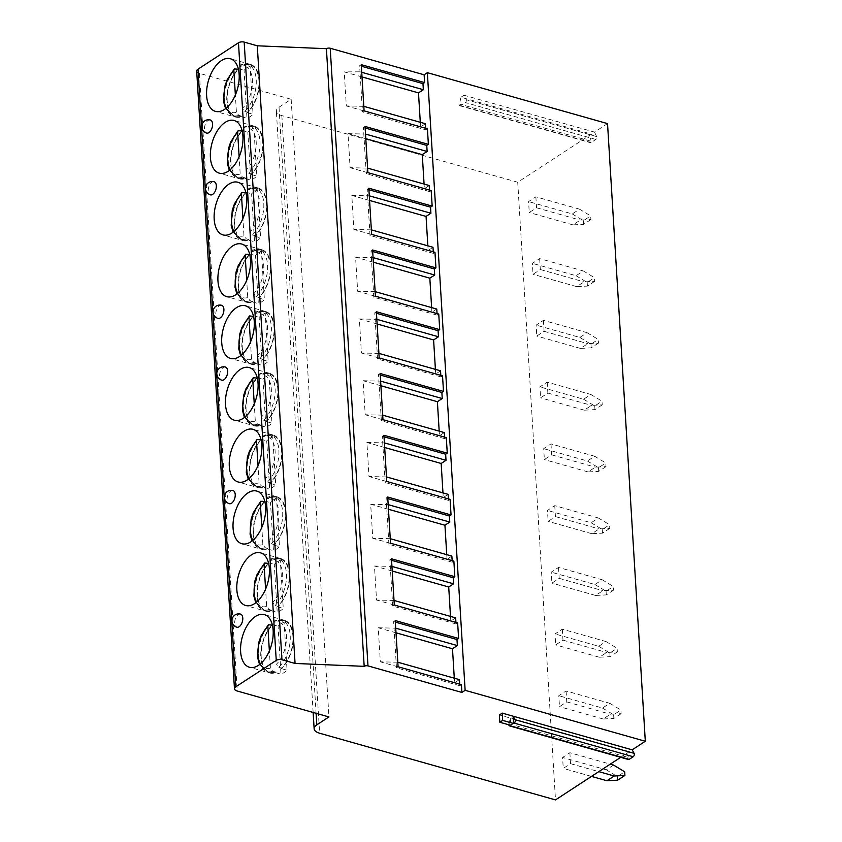 <?xml version="1.0" encoding="UTF-8"?>
<svg xmlns="http://www.w3.org/2000/svg" width="842" height="842" viewBox="0 0 842 842"><rect width="100%" height="100%" fill="white"/><g stroke="black" fill="none" stroke-linecap="round" stroke-linejoin="round"><path stroke-width="0.63" stroke-dasharray="4.21 3.16" d="M460.942 97.24L464.016 95.23L466.163 99.693A1.768 0.979 105.8 0 1 465.352 102.577L460.574 105.692A1.768 0.979 105.8 0 1 459.995 105.818A1.768 0.979 105.8 0 1 459.49 104.05L460.942 97.24L591.431 134.12L517.725 182.251L281.849 115.586A13.609 6.073 -3.5 0 1 276.355 111.133A13.609 6.073 -3.5 0 1 279.028 107.208L291.164 99.282L199.438 73.359A6.81 3.042 -3.5 0 1 196.691 71.138M607.535 123.606L594.515 132.11L464.016 95.23M594.515 132.11L596.652 136.583A1.768 0.979 105.8 0 1 595.841 139.467L591.073 142.582A1.768 0.979 105.8 0 1 590.495 142.698A1.768 0.979 105.8 0 1 589.979 140.93L591.431 134.12M517.725 182.251L555.499 799.9M628.511 759.526A2.042 1.126 105.8 0 1 627.943 757.379L629.332 751.696L620.712 757.316M569.866 752.716L570.539 763.662L563.256 768.409L562.582 757.474L569.866 752.716L610.271 764.136M566.087 690.956L566.761 701.891L559.477 706.649L558.804 695.702L566.087 690.956L609.766 703.302L602.483 708.048L558.804 695.702M562.309 629.184L562.982 640.131L555.699 644.888L555.025 633.942L562.309 629.184L605.987 641.53L598.704 646.288L555.025 633.942M558.53 567.424L559.204 578.359L551.92 583.117L551.247 572.171L558.53 567.424L602.209 579.77L594.926 584.527L551.247 572.171M554.752 505.653L555.425 516.599L548.142 521.356L547.468 510.41L554.752 505.653L598.43 517.998L591.147 522.756L547.468 510.41M550.973 443.892L551.647 454.838L544.364 459.585L543.69 448.649L550.973 443.892L594.652 456.238L587.379 460.995L543.69 448.649M547.195 382.131L547.868 393.067L540.585 397.824L539.911 386.878L547.195 382.131L590.873 394.477L583.601 399.224L539.911 386.878M543.416 320.36L544.09 331.306L536.807 336.063L536.144 325.117L543.416 320.36L587.106 332.706L579.822 337.463L536.144 325.117M539.648 258.599L540.311 269.535L533.028 274.292L532.365 263.346L539.648 258.599L583.327 270.945L576.044 275.702L532.365 263.346M535.87 196.828L536.533 207.774L529.25 212.531L528.587 201.585L535.87 196.828L579.549 209.174L572.265 213.931L528.587 201.585M291.164 99.282L328.938 716.931M240.58 614.123A6.81 3.757 -74.2 0 0 236.455 616.618A6.81 3.757 -74.2 0 0 234.686 623.312A6.81 3.757 -74.2 0 0 236.886 627.227M233.034 490.591A6.81 3.757 -74.2 0 0 228.898 493.096A6.81 3.757 -74.2 0 0 227.13 499.79A6.81 3.757 -74.2 0 0 229.329 503.695M225.477 367.07A6.81 3.757 -74.2 0 0 221.351 369.564A6.81 3.757 -74.2 0 0 219.573 376.258A6.81 3.757 -74.2 0 0 221.772 380.163M221.699 305.299A6.81 3.757 -74.2 0 0 217.573 307.793A6.81 3.757 -74.2 0 0 215.805 314.487A6.81 3.757 -74.2 0 0 217.994 318.402M214.142 181.767A6.81 3.757 -74.2 0 0 210.016 184.272A6.81 3.757 -74.2 0 0 208.248 190.966A6.81 3.757 -74.2 0 0 210.437 194.87M210.363 120.006A6.81 3.757 -74.2 0 0 206.237 122.5A6.81 3.757 -74.2 0 0 204.469 129.194A6.81 3.757 -74.2 0 0 206.658 133.099M427.42 128.773L425.799 129.836L362.47 111.933L364.091 110.87M461.427 684.662L459.806 685.714L459.711 684.178M459.427 679.641L454.575 682.809L454.291 678.189M457.648 622.901L456.027 623.954L455.932 622.417M455.659 617.87L450.796 621.038L450.512 616.418M453.87 561.13L452.249 562.193L452.154 560.646M451.88 556.109L447.018 559.277L446.744 554.657M450.091 499.369L448.47 500.422L448.376 498.885M448.102 494.349L443.239 497.517L442.966 492.896M446.313 437.598L444.692 438.661L444.597 437.114M444.323 432.577L439.471 435.746L439.187 431.125M442.534 375.837L440.913 376.89L440.819 375.353M440.545 370.817L435.693 373.985L435.409 369.364M438.756 314.077L437.135 315.129L437.04 313.592M436.766 309.046L431.914 312.214L431.63 307.593M434.977 252.305L433.356 253.358L433.262 251.821M432.988 247.285L428.136 250.453L427.852 245.832M431.199 190.545L429.578 191.597L429.483 190.06M429.209 185.514L424.357 188.692L424.073 184.072M425.799 129.836L425.715 128.289M425.431 123.753L420.579 126.921L420.295 122.3M361.723 72.296L360.018 71.812L359.639 65.729L361.26 64.676M362.007 76.917L344.241 71.896L360.018 71.812L362.47 111.933M363.807 106.334L346.325 105.934L344.241 71.896M361.355 66.213L359.639 65.729M420.579 126.921L346.325 105.934M629.332 751.696L499.39 714.963M508.831 724.804A2.042 1.126 105.8 0 1 508.915 723.741L510.305 718.047L510.757 725.341M459.806 685.714L396.466 667.811L398.087 666.759M396.466 667.811L393.646 621.617L395.256 620.554M395.351 622.101L393.646 621.617M397.813 662.222L380.321 661.823L378.237 627.774L395.729 628.174M454.575 682.809L380.321 661.823M396.014 632.795L378.237 627.774M456.027 623.954L392.688 606.051L394.309 604.998M392.688 606.051L389.867 559.846L391.477 558.793M391.572 560.33L389.867 559.846M394.035 600.451L376.542 600.051L374.458 566.013L391.951 566.413M450.796 621.038L376.542 600.051M392.235 571.034L374.458 566.013M452.249 562.193L388.909 544.29L390.53 543.227M388.909 544.29L386.089 498.085L387.709 497.022M387.804 498.569L386.089 498.085M390.256 538.691L372.764 538.291L370.68 504.242L388.173 504.642M447.018 559.277L372.764 538.291M388.457 509.273L370.68 504.242M448.47 500.422L385.131 482.519L386.752 481.466M385.131 482.519L382.31 436.314L383.931 435.261M384.026 436.798L382.31 436.314M386.478 476.93L368.985 476.53L366.901 442.482L384.394 442.881M443.239 497.517L368.985 476.53M384.678 447.502L366.901 442.482M444.692 438.661L381.352 420.758L382.973 419.695M381.352 420.758L378.532 374.553L380.152 373.501M380.247 375.037L378.532 374.553M382.7 415.159L365.207 414.759L363.134 380.721L380.616 381.121M439.471 435.746L365.207 414.759M380.9 385.741L363.134 380.721M440.913 376.89L377.584 358.987L379.195 357.934M377.584 358.987L374.753 312.792L376.374 311.729M376.469 313.277L374.753 312.792M378.921 353.398L361.428 352.998L359.355 318.95L376.837 319.35M435.693 373.985L361.428 352.998M377.121 323.97L359.355 318.95M437.135 315.129L373.806 297.226L375.416 296.173M373.806 297.226L370.975 251.021L372.596 249.969M372.69 251.505L370.975 251.021M375.143 291.627L357.65 291.227L355.577 257.189L373.059 257.589M431.914 312.214L357.65 291.227M373.343 262.209L355.577 257.189M433.356 253.358L370.027 235.465L371.638 234.402M370.027 235.465L367.196 189.261L368.817 188.198M368.912 189.745L367.196 189.261M371.364 229.866L353.882 229.466L351.798 195.418L369.28 195.818M428.136 250.453L353.882 229.466M369.564 200.449L351.798 195.418M429.578 191.597L366.249 173.694L367.859 172.642M366.249 173.694L363.418 127.489L365.039 126.437M365.133 127.973L363.418 127.489M367.586 168.105L350.104 167.705L348.02 133.657L365.502 134.057M424.357 188.692L350.104 167.705M365.786 138.677L348.02 133.657M278.628 620.649L278.66 621.27A26.681 14.735 105.8 0 1 284.312 620.964A26.681 14.735 105.8 0 1 292.911 640.878A26.681 14.735 105.8 0 1 281.523 668.053L281.565 668.664A27.354 15.103 105.8 0 0 293.321 636.026A27.354 15.103 -74.2 0 0 284.501 620.312A27.354 15.103 -74.2 0 0 278.628 620.649L284.112 622.196A27.354 15.103 -74.2 0 0 278.049 626.164L280.986 674.179A27.354 15.103 -74.2 0 0 287.048 670.221L284.112 622.196M272.334 624.827A27.354 15.103 -74.2 0 1 272.555 624.606L278.049 626.164M272.071 625.08A27.354 15.103 -74.2 0 0 260.799 657.255A27.354 15.103 105.8 0 0 269.619 672.968L249.442 667.264M272.555 624.606L272.419 625.185M269.619 672.968A27.354 15.103 105.8 0 0 275.492 672.632L275.46 672.011A26.681 14.735 105.8 0 1 269.808 672.316A26.681 14.735 105.8 0 1 261.209 652.403A26.681 14.735 105.8 0 1 272.598 625.227M281.565 668.664L287.048 670.221M278.66 621.27L274.934 620.512L281.617 620.207A26.681 14.735 105.8 0 1 290.216 640.109A26.681 14.735 105.8 0 1 278.828 667.285L276.492 664.18A23.955 13.23 -74.2 0 0 286.417 635.963A23.955 13.23 -74.2 0 0 273.934 622.375L276.492 664.18M284.312 620.964L281.617 620.207A26.681 14.735 105.8 0 0 275.965 620.501L273.934 622.375M281.523 668.053L278.828 667.285M275.492 672.632L280.986 674.179M275.46 672.011L272.755 671.242L270.419 668.148L269.366 650.898M274.85 558.888L274.881 559.498A26.681 14.735 105.8 0 1 280.533 559.204A26.681 14.735 105.8 0 1 289.132 579.107A26.681 14.735 105.8 0 1 277.744 606.282L277.786 606.903A27.354 15.103 105.8 0 0 289.543 574.255A27.354 15.103 -74.2 0 0 280.723 558.551A27.354 15.103 -74.2 0 0 274.85 558.888L280.333 560.435A27.354 15.103 -74.2 0 0 274.271 564.393L277.207 612.418A27.354 15.103 -74.2 0 0 283.27 608.45L280.333 560.435M268.556 563.066A27.354 15.103 -74.2 0 1 268.777 562.845L274.271 564.393M268.293 563.319A27.354 15.103 -74.2 0 0 257.02 595.494A27.354 15.103 105.8 0 0 265.84 611.197L245.664 605.503M268.777 562.845L268.64 563.414M265.84 611.197A27.354 15.103 105.8 0 0 271.713 610.86L271.682 610.25A26.681 14.735 105.8 0 1 266.03 610.545A26.681 14.735 105.8 0 1 257.431 590.642A26.681 14.735 105.8 0 1 268.819 563.466M277.786 606.903L283.27 608.45M274.881 559.498L271.156 558.751L277.839 558.435A26.681 14.735 105.8 0 1 286.438 578.349A26.681 14.735 105.8 0 1 275.05 605.524L272.713 602.419A23.955 13.23 -74.2 0 0 282.638 574.191A23.955 13.23 -74.2 0 0 270.156 560.604L272.713 602.419M280.533 559.204L277.839 558.435A26.681 14.735 105.8 0 0 272.187 558.741L270.156 560.604M277.744 606.282L275.05 605.524M271.713 610.86L277.207 612.418M271.682 610.25L268.977 609.482L266.64 606.387L265.588 589.137M271.071 497.117L271.103 497.738A26.681 14.735 105.8 0 1 276.765 497.433A26.681 14.735 105.8 0 1 285.354 517.346A26.681 14.735 105.8 0 1 273.966 544.521L274.008 545.142A27.354 15.103 105.8 0 0 285.764 512.494A27.354 15.103 -74.2 0 0 276.944 496.78A27.354 15.103 -74.2 0 0 271.071 497.117L276.555 498.675A27.354 15.103 -74.2 0 0 270.493 502.632L273.429 550.647A27.354 15.103 -74.2 0 0 279.491 546.69L276.555 498.675M264.777 501.295A27.354 15.103 -74.2 0 1 264.998 501.085L270.493 502.632M264.525 501.558A27.354 15.103 -74.2 0 0 253.242 533.733A27.354 15.103 105.8 0 0 262.062 549.437L241.886 543.732M264.998 501.085L264.862 501.653M262.062 549.437A27.354 15.103 105.8 0 0 267.935 549.1L267.903 548.479A26.681 14.735 105.8 0 1 262.251 548.784A26.681 14.735 105.8 0 1 253.653 528.881A26.681 14.735 105.8 0 1 265.041 501.706M274.008 545.142L279.491 546.69M271.103 497.738L267.377 496.98L274.06 496.675A26.681 14.735 105.8 0 1 282.659 516.578A26.681 14.735 105.8 0 1 271.271 543.753L268.935 540.659A23.955 13.23 -74.2 0 0 278.86 512.431A23.955 13.23 -74.2 0 0 266.377 498.843L268.935 540.659M276.765 497.433L274.06 496.675A26.681 14.735 105.8 0 0 268.409 496.969L266.377 498.843M273.966 544.521L271.271 543.753M267.935 549.1L273.429 550.647M267.903 548.479L265.198 547.721L262.862 544.616L261.809 527.366M267.293 435.356L267.335 435.977A26.681 14.735 105.8 0 1 272.987 435.672A26.681 14.735 105.8 0 1 281.586 455.575A26.681 14.735 105.8 0 1 270.187 482.75L270.229 483.371A27.354 15.103 105.8 0 0 281.986 450.723A27.354 15.103 -74.2 0 0 273.166 435.019A27.354 15.103 -74.2 0 0 267.293 435.356L272.776 436.903A27.354 15.103 -74.2 0 0 266.714 440.871L269.65 488.886A27.354 15.103 -74.2 0 0 275.713 484.929L272.776 436.903M260.999 439.535A27.354 15.103 -74.2 0 1 261.22 439.313L266.714 440.871M260.746 439.787A27.354 15.103 -74.2 0 0 249.464 471.962A27.354 15.103 105.8 0 0 258.284 487.676L238.107 481.971M261.22 439.313L261.083 439.882M258.284 487.676A27.354 15.103 105.8 0 0 264.156 487.339L264.125 486.718A26.681 14.735 105.8 0 1 258.473 487.013A26.681 14.735 105.8 0 1 249.874 467.11A26.681 14.735 105.8 0 1 261.262 439.934M270.229 483.371L275.713 484.929M267.335 435.977L263.599 435.219L270.282 434.914A26.681 14.735 105.8 0 1 278.881 454.817A26.681 14.735 105.8 0 1 267.493 481.992L265.156 478.887A23.955 13.23 -74.2 0 0 275.081 450.67A23.955 13.23 -74.2 0 0 262.599 437.072L265.156 478.887M272.987 435.672L270.282 434.914A26.681 14.735 105.8 0 0 264.63 435.209L262.599 437.072M270.187 482.75L267.493 481.992M264.156 487.339L269.65 488.886M264.125 486.718L261.42 485.95L259.083 482.855L258.031 465.605M263.514 373.585L263.557 374.206A26.681 14.735 105.8 0 1 269.208 373.911A26.681 14.735 105.8 0 1 277.807 393.814A26.681 14.735 105.8 0 1 266.409 420.989L266.451 421.61A27.354 15.103 105.8 0 0 278.207 388.962A27.354 15.103 -74.2 0 0 269.387 373.248A27.354 15.103 -74.2 0 0 263.514 373.585L268.998 375.143A27.354 15.103 -74.2 0 0 262.936 379.1L265.872 427.126A27.354 15.103 -74.2 0 0 271.945 423.158L268.998 375.143M257.22 377.774A27.354 15.103 -74.2 0 1 257.442 377.553L262.936 379.1M256.968 378.026A27.354 15.103 -74.2 0 0 245.685 410.201A27.354 15.103 105.8 0 0 254.505 425.905L234.339 420.2M257.442 377.553L257.305 378.121M254.505 425.905A27.354 15.103 105.8 0 0 260.378 425.568L260.346 424.947A26.681 14.735 105.8 0 1 254.694 425.252A26.681 14.735 105.8 0 1 246.096 405.349A26.681 14.735 105.8 0 1 257.484 378.174M266.451 421.61L271.945 423.158M263.557 374.206L259.82 373.448L266.504 373.143A26.681 14.735 105.8 0 1 275.102 393.046A26.681 14.735 105.8 0 1 263.714 420.221L261.378 417.127A23.955 13.23 -74.2 0 0 271.303 388.899A23.955 13.23 -74.2 0 0 258.82 375.311L261.378 417.127M269.208 373.911L266.504 373.143A26.681 14.735 105.8 0 0 260.852 373.448L258.82 375.311M266.409 420.989L263.714 420.221M260.378 425.568L265.872 427.126M260.346 424.947L257.641 424.189L255.305 421.084L254.252 403.834M259.736 311.824L259.778 312.445A26.681 14.735 105.8 0 1 265.43 312.14A26.681 14.735 105.8 0 1 274.029 332.053A26.681 14.735 105.8 0 1 262.641 359.229L262.672 359.839A27.354 15.103 105.8 0 0 274.439 327.191A27.354 15.103 -74.2 0 0 265.609 311.487A27.354 15.103 -74.2 0 0 259.736 311.824L265.23 313.371A27.354 15.103 -74.2 0 0 259.157 317.339L262.094 365.354A27.354 15.103 -74.2 0 0 268.166 361.397L265.23 313.371M253.442 316.003A27.354 15.103 -74.2 0 1 253.674 315.782L259.157 317.339M253.189 316.255A27.354 15.103 -74.2 0 0 241.907 348.43A27.354 15.103 105.8 0 0 250.727 364.144L230.561 358.439M253.674 315.782L253.526 316.36M250.727 364.144A27.354 15.103 105.8 0 0 256.61 363.807L256.568 363.186A26.681 14.735 105.8 0 1 250.916 363.491A26.681 14.735 105.8 0 1 242.317 343.578A26.681 14.735 105.8 0 1 253.705 316.403M262.672 359.839L268.166 361.397M259.778 312.445L256.042 311.687L262.725 311.382A26.681 14.735 105.8 0 1 271.324 331.285A26.681 14.735 105.8 0 1 259.936 358.46L257.599 355.356A23.955 13.23 -74.2 0 0 267.524 327.138A23.955 13.23 -74.2 0 0 255.042 313.55L257.599 355.356M265.43 312.14L262.725 311.382A26.681 14.735 105.8 0 0 257.073 311.677L255.042 313.55M262.641 359.229L259.936 358.46M256.61 363.807L262.094 365.354M256.568 363.186L253.863 362.418L251.526 359.323L250.474 342.073M255.957 250.063L256 250.674A26.681 14.735 105.8 0 1 261.651 250.379A26.681 14.735 105.8 0 1 270.25 270.282A26.681 14.735 105.8 0 1 258.862 297.458L258.894 298.079A27.354 15.103 105.8 0 0 270.661 265.43A27.354 15.103 -74.2 0 0 261.83 249.727A27.354 15.103 -74.2 0 0 255.957 250.063L261.452 251.611A27.354 15.103 -74.2 0 0 255.379 255.568L258.315 303.594A27.354 15.103 -74.2 0 0 264.388 299.626L261.452 251.611M249.664 254.242A27.354 15.103 -74.2 0 1 249.895 254.021L255.379 255.568M249.411 254.495A27.354 15.103 -74.2 0 0 238.128 286.669A27.354 15.103 105.8 0 0 246.948 302.373L226.782 296.679M249.895 254.021L249.748 254.589M246.948 302.373A27.354 15.103 105.8 0 0 252.832 302.036L252.789 301.425A26.681 14.735 105.8 0 1 247.138 301.72A26.681 14.735 105.8 0 1 238.539 281.817A26.681 14.735 105.8 0 1 249.927 254.642M258.894 298.079L264.388 299.626M256 250.674L252.274 249.927L258.947 249.611A26.681 14.735 105.8 0 1 267.546 269.524A26.681 14.735 105.8 0 1 256.157 296.7L253.821 293.595A23.955 13.23 -74.2 0 0 263.746 265.367A23.955 13.23 -74.2 0 0 251.263 251.779L253.821 293.595M261.651 250.379L258.947 249.611A26.681 14.735 105.8 0 0 253.295 249.916L251.263 251.779M258.862 297.458L256.157 296.7M252.832 302.036L258.315 303.594M252.789 301.425L250.085 300.657L247.748 297.563L246.695 280.302M252.179 188.292L252.221 188.913A26.681 14.735 105.8 0 1 257.873 188.608A26.681 14.735 105.8 0 1 266.472 208.521A26.681 14.735 105.8 0 1 255.084 235.697L255.115 236.318A27.354 15.103 105.8 0 0 266.882 203.669A27.354 15.103 -74.2 0 0 258.052 187.955A27.354 15.103 -74.2 0 0 252.179 188.292L257.673 189.85A27.354 15.103 -74.2 0 0 251.6 193.807L254.537 241.822A27.354 15.103 -74.2 0 0 260.61 237.865L257.673 189.85M245.885 192.471A27.354 15.103 -74.2 0 1 246.117 192.26L251.6 193.807M245.632 192.734A27.354 15.103 -74.2 0 0 234.35 224.909A27.354 15.103 105.8 0 0 243.17 240.612L223.004 234.907M246.117 192.26L245.969 192.829M243.17 240.612A27.354 15.103 105.8 0 0 249.053 240.275L249.011 239.654A26.681 14.735 105.8 0 1 243.359 239.959A26.681 14.735 105.8 0 1 234.76 220.046A26.681 14.735 105.8 0 1 246.148 192.871M255.115 236.318L260.61 237.865M252.221 188.913L248.495 188.155L255.168 187.85A26.681 14.735 105.8 0 1 263.767 207.753A26.681 14.735 105.8 0 1 252.379 234.929L250.042 231.834A23.955 13.23 -74.2 0 0 259.967 203.606A23.955 13.23 -74.2 0 0 247.485 190.018L250.042 231.834M257.873 188.608L255.168 187.85A26.681 14.735 105.8 0 0 249.516 188.145L247.485 190.018M255.084 235.697L252.379 234.929M249.053 240.275L254.537 241.822M249.011 239.654L246.306 238.896L243.98 235.792L242.917 218.541M248.401 126.532L248.443 127.153A26.681 14.735 105.8 0 1 254.095 126.847A26.681 14.735 105.8 0 1 262.693 146.75A26.681 14.735 105.8 0 1 251.305 173.926L251.337 174.547A27.354 15.103 105.8 0 0 263.104 141.898A27.354 15.103 -74.2 0 0 254.284 126.195A27.354 15.103 -74.2 0 0 248.401 126.532L253.895 128.079A27.354 15.103 -74.2 0 0 247.822 132.047L250.758 180.062A27.354 15.103 -74.2 0 0 256.831 176.104L253.895 128.079M242.107 130.71A27.354 15.103 -74.2 0 1 242.338 130.489L247.822 132.047M241.854 130.963A27.354 15.103 -74.2 0 0 230.571 163.137A27.354 15.103 105.8 0 0 239.402 178.851L219.225 173.147M242.338 130.489L242.191 131.057M239.402 178.851A27.354 15.103 105.8 0 0 245.275 178.515L245.232 177.894A26.681 14.735 105.8 0 1 239.581 178.188A26.681 14.735 105.8 0 1 230.982 158.285A26.681 14.735 105.8 0 1 242.37 131.11M251.337 174.547L256.831 176.104M248.443 127.153L244.717 126.395L251.39 126.079A26.681 14.735 105.8 0 1 259.989 145.992A26.681 14.735 105.8 0 1 248.6 173.168L246.264 170.063A23.955 13.23 -74.2 0 0 256.189 141.845A23.955 13.23 -74.2 0 0 243.706 128.247L246.264 170.063M254.095 126.847L251.39 126.079A26.681 14.735 105.8 0 0 245.738 126.384L243.706 128.247M251.305 173.926L248.6 173.168M245.275 178.515L250.758 180.062M245.232 177.894L242.538 177.125L240.202 174.031L239.139 156.78M244.622 64.76L244.664 65.381A26.681 14.735 105.8 0 1 250.316 65.087A26.681 14.735 105.8 0 1 258.915 84.989A26.681 14.735 105.8 0 1 247.527 112.165L247.559 112.786A27.354 15.103 105.8 0 0 259.325 80.137A27.354 15.103 -74.2 0 0 250.506 64.424A27.354 15.103 -74.2 0 0 244.622 64.76L250.116 66.318A27.354 15.103 -74.2 0 0 244.043 70.275L246.98 118.301A27.354 15.103 -74.2 0 0 253.053 114.333L250.116 66.318M238.328 68.949A27.354 15.103 -74.2 0 1 238.56 68.728L244.043 70.275M238.075 69.202A27.354 15.103 -74.2 0 0 226.793 101.377A27.354 15.103 105.8 0 0 235.623 117.08L215.447 111.376M238.56 68.728L238.423 69.297M235.623 117.08A27.354 15.103 105.8 0 0 241.496 116.743L241.454 116.122A26.681 14.735 105.8 0 1 235.802 116.428A26.681 14.735 105.8 0 1 227.203 96.525A26.681 14.735 105.8 0 1 238.591 69.349M247.559 112.786L253.053 114.333M244.664 65.381L240.938 64.623L247.611 64.318A26.681 14.735 105.8 0 1 256.21 84.221A26.681 14.735 105.8 0 1 244.822 111.397L242.485 108.302A23.955 13.23 -74.2 0 0 252.411 80.074A23.955 13.23 -74.2 0 0 239.928 66.486L242.485 108.302M250.316 65.087L247.611 64.318A26.681 14.735 105.8 0 0 241.959 64.623L239.928 66.486M247.527 112.165L244.822 111.397M241.496 116.743L246.98 118.301M241.454 116.122L238.76 115.365L236.423 112.26L235.36 95.009M591.494 776.398L563.256 768.409M570.539 763.662L598.778 771.64M613.544 765.062L606.261 769.82L562.582 757.474M606.261 769.82L617.407 776.556L624.69 771.798M617.628 780.197L617.407 776.556M621.133 713.679L613.85 718.437L603.156 718.994L610.439 714.237L621.133 713.679L620.912 710.027L609.766 703.302M603.156 718.994L559.477 706.649M566.761 701.891L610.439 714.237M602.483 708.048L613.629 714.784L620.912 710.027M613.85 718.437L613.629 714.784M617.354 651.918L610.071 656.665L599.378 657.234L606.661 652.476L617.354 651.918L617.133 648.266L605.987 641.53M599.378 657.234L555.699 644.888M562.982 640.131L606.661 652.476M598.704 646.288L609.85 653.024L617.133 648.266M610.071 656.665L609.85 653.024M613.576 590.147L606.293 594.905L595.599 595.462L602.883 590.705L613.576 590.147L613.355 586.506L602.209 579.77M595.599 595.462L551.92 583.117M559.204 578.359L602.883 590.705M594.926 584.527L606.072 591.252L613.355 586.506M606.293 594.905L606.072 591.252M609.797 528.387L602.514 533.144L591.821 533.702L599.104 528.944L609.797 528.387L609.576 524.734L598.43 517.998M591.821 533.702L548.142 521.356M555.425 516.599L599.104 528.944M591.147 522.756L602.293 529.492L609.576 524.734M602.514 533.144L602.293 529.492M606.019 466.615L598.736 471.373L588.042 471.93L595.326 467.184L606.019 466.615L605.798 462.974L594.652 456.238M588.042 471.93L544.364 459.585M551.647 454.838L595.326 467.184M587.379 460.995L598.515 467.731L605.798 462.974M598.736 471.373L598.515 467.731M602.24 404.855L594.968 409.612L584.264 410.17L591.547 405.412L602.24 404.855L602.019 401.202L590.873 394.477M584.264 410.17L540.585 397.824M547.868 393.067L591.547 405.412M583.601 399.224L594.736 405.96L602.019 401.202M594.968 409.612L594.736 405.96M598.462 343.094L591.189 347.841L580.485 348.409L587.769 343.652L598.462 343.094L598.241 339.442L587.106 332.706M580.485 348.409L536.807 336.063M544.09 331.306L587.769 343.652M579.822 337.463L590.958 344.199L598.241 339.442M591.189 347.841L590.958 344.199M594.694 281.323L587.411 286.08L576.707 286.638L583.99 281.881L594.694 281.323L594.463 277.681L583.327 270.945M576.707 286.638L533.028 274.292M540.311 269.535L583.99 281.881M576.044 275.702L587.179 282.428L594.463 277.681M587.411 286.08L587.179 282.428M590.916 219.562L583.632 224.309L572.928 224.877L580.212 220.12L590.916 219.562L590.684 215.91L579.549 209.174M572.928 224.877L529.25 212.531M536.533 207.774L580.212 220.12M572.265 213.931L583.411 220.667L590.684 215.91M583.632 224.309L583.411 220.667M589.979 140.93L459.49 104.05M281.849 115.586L319.634 733.235M279.028 107.208L316.097 713.311M199.438 73.359L237.212 691.008M508.915 723.741L627.943 757.379M272.755 671.242A26.681 14.735 105.8 0 1 267.103 671.548A26.681 14.735 105.8 0 1 258.505 651.645A26.681 14.735 105.8 0 1 269.893 624.469M260.41 663.854A23.955 13.23 -74.2 0 0 270.419 668.148M268.977 609.482A26.681 14.735 105.8 0 1 263.325 609.787A26.681 14.735 105.8 0 1 254.726 589.874A26.681 14.735 105.8 0 1 266.114 562.698M256.631 602.093A23.955 13.23 -74.2 0 0 266.64 606.387M265.198 547.721A26.681 14.735 105.8 0 1 259.546 548.016A26.681 14.735 105.8 0 1 250.948 528.113A26.681 14.735 105.8 0 1 262.336 500.937M252.853 540.322A23.955 13.23 -74.2 0 0 262.862 544.616M261.42 485.95A26.681 14.735 105.8 0 1 255.768 486.255A26.681 14.735 105.8 0 1 247.169 466.352A26.681 14.735 105.8 0 1 258.557 439.177M249.074 478.561A23.955 13.23 -74.2 0 0 259.083 482.855M257.641 424.189A26.681 14.735 105.8 0 1 251.99 424.484A26.681 14.735 105.8 0 1 243.391 404.581A26.681 14.735 105.8 0 1 254.779 377.405M245.296 416.79A23.955 13.23 -74.2 0 0 255.305 421.084M253.863 362.418A26.681 14.735 105.8 0 1 248.211 362.723A26.681 14.735 105.8 0 1 239.612 342.82A26.681 14.735 105.8 0 1 251 315.645M241.517 355.029A23.955 13.23 -74.2 0 0 251.526 359.323M250.085 300.657A26.681 14.735 105.8 0 1 244.433 300.962A26.681 14.735 105.8 0 1 235.834 281.049A26.681 14.735 105.8 0 1 247.232 253.874M237.739 293.269A23.955 13.23 -74.2 0 0 247.748 297.563M246.306 238.896A26.681 14.735 105.8 0 1 240.654 239.191A26.681 14.735 105.8 0 1 232.055 219.288A26.681 14.735 105.8 0 1 243.454 192.113M233.96 231.497A23.955 13.23 -74.2 0 0 243.98 235.792M242.538 177.125A26.681 14.735 105.8 0 1 236.876 177.43A26.681 14.735 105.8 0 1 228.287 157.528A26.681 14.735 105.8 0 1 239.675 130.352M230.182 169.737A23.955 13.23 -74.2 0 0 240.202 174.031M238.76 115.365A26.681 14.735 105.8 0 1 233.108 115.659A26.681 14.735 105.8 0 1 224.509 95.756A26.681 14.735 105.8 0 1 235.897 68.581M226.403 107.965A23.955 13.23 -74.2 0 0 236.423 112.26M596.652 136.583L466.163 99.693M595.841 139.467L465.352 102.577M591.073 142.582L460.574 105.692M313.14 712.469L276.355 111.133M284.501 620.312L264.325 614.607M269.808 672.316L267.103 671.548L259.557 664.538M280.723 558.551L260.546 552.847M266.03 610.545L263.325 609.787L255.779 602.777M276.944 496.78L256.768 491.075M262.251 548.784L259.546 548.016L252 541.006M273.166 435.019L252.989 429.315M258.473 487.013L255.768 486.255L248.222 479.245M269.387 373.248L249.221 367.554M254.694 425.252L251.99 424.484L244.443 417.485M265.609 311.487L245.443 305.783M250.916 363.491L248.211 362.723L240.665 355.713M261.83 249.727L241.665 244.022M247.138 301.72L244.433 300.962L236.897 293.953M258.052 187.955L237.886 182.251M243.359 239.959L240.654 239.191L233.118 232.181M254.284 126.195L234.108 120.49M239.581 178.188L236.876 177.43L229.34 170.421M250.506 64.424L230.329 58.729M235.802 116.428L233.108 115.659L225.561 108.66M459.995 105.818L590.495 142.698"/><path stroke-width="1.26" d="M620.712 757.316L555.499 799.9L319.634 733.235A13.609 6.073 -3.5 0 1 314.14 728.783A13.609 6.073 -3.5 0 1 316.803 724.857L328.938 716.931L237.212 691.008A6.81 3.042 -3.5 0 1 234.465 688.788L196.691 71.138A6.81 3.042 -3.5 0 1 198.017 69.17L238.475 42.763A4.084 1.821 -3.5 0 1 244.18 42.1L257.284 45.805L326.412 48.689A2.726 1.21 -3.5 0 1 330.211 48.247L424.126 74.791L427.357 72.675L607.535 123.606L645.309 741.255L632.163 749.843L634.121 753.348A2.042 1.126 105.8 0 1 633.216 756.737L629.174 759.379A2.042 1.126 105.8 0 1 628.511 759.526L509.484 725.878A2.042 1.126 105.8 0 1 508.831 724.804M234.465 688.788A6.81 3.042 -3.5 0 1 235.792 686.819L276.25 660.412A4.084 1.821 -3.5 0 1 281.954 659.749L295.058 663.454L364.186 666.338A2.726 1.21 -3.5 0 1 367.986 665.896L461.9 692.44L465.131 690.324L645.309 741.255M273.145 630.321A27.354 15.103 -74.2 0 0 264.325 614.607A27.354 15.103 -74.2 0 0 247.737 624.648A27.354 15.103 -74.2 0 0 240.623 651.561A27.354 15.103 -74.2 0 0 249.442 667.264A27.354 15.103 -74.2 0 0 266.04 657.234A27.354 15.103 -74.2 0 0 273.145 630.321M269.377 568.55A27.354 15.103 -74.2 0 0 260.546 552.847A27.354 15.103 -74.2 0 0 243.959 562.877A27.354 15.103 -74.2 0 0 236.844 589.789A27.354 15.103 -74.2 0 0 245.664 605.503A27.354 15.103 -74.2 0 0 262.262 595.462A27.354 15.103 -74.2 0 0 269.377 568.55M265.598 506.789A27.354 15.103 -74.2 0 0 256.768 491.075A27.354 15.103 -74.2 0 0 240.18 501.116A27.354 15.103 -74.2 0 0 233.066 528.029A27.354 15.103 -74.2 0 0 241.886 543.732A27.354 15.103 -74.2 0 0 258.483 533.702A27.354 15.103 -74.2 0 0 265.598 506.789M261.82 445.029A27.354 15.103 -74.2 0 0 252.989 429.315A27.354 15.103 -74.2 0 0 236.402 439.356A27.354 15.103 -74.2 0 0 229.287 466.257A27.354 15.103 -74.2 0 0 238.107 481.971A27.354 15.103 -74.2 0 0 254.705 471.93A27.354 15.103 -74.2 0 0 261.82 445.029M258.041 383.257A27.354 15.103 -74.2 0 0 249.221 367.554A27.354 15.103 -74.2 0 0 232.624 377.584A27.354 15.103 -74.2 0 0 225.509 404.497A27.354 15.103 -74.2 0 0 234.339 420.2A27.354 15.103 -74.2 0 0 250.927 410.17A27.354 15.103 -74.2 0 0 258.041 383.257M254.263 321.497A27.354 15.103 -74.2 0 0 245.443 305.783A27.354 15.103 -74.2 0 0 228.845 315.824A27.354 15.103 -74.2 0 0 221.73 342.736A27.354 15.103 -74.2 0 0 230.561 358.439A27.354 15.103 -74.2 0 0 247.148 348.409A27.354 15.103 -74.2 0 0 254.263 321.497M250.484 259.725A27.354 15.103 -74.2 0 0 241.665 244.022A27.354 15.103 -74.2 0 0 225.067 254.052A27.354 15.103 -74.2 0 0 217.952 280.965A27.354 15.103 -74.2 0 0 226.782 296.679A27.354 15.103 -74.2 0 0 243.37 286.638A27.354 15.103 -74.2 0 0 250.484 259.725M246.706 197.965A27.354 15.103 -74.2 0 0 237.886 182.251A27.354 15.103 -74.2 0 0 221.288 192.292A27.354 15.103 -74.2 0 0 214.184 219.204A27.354 15.103 -74.2 0 0 223.004 234.907A27.354 15.103 -74.2 0 0 239.591 224.877A27.354 15.103 -74.2 0 0 246.706 197.965M242.928 136.204A27.354 15.103 -74.2 0 0 234.108 120.49A27.354 15.103 -74.2 0 0 217.51 130.531A27.354 15.103 -74.2 0 0 210.405 157.433A27.354 15.103 -74.2 0 0 219.225 173.147A27.354 15.103 -74.2 0 0 235.813 163.106A27.354 15.103 -74.2 0 0 242.928 136.204M239.149 74.433A27.354 15.103 -74.2 0 0 230.329 58.729A27.354 15.103 -74.2 0 0 213.742 68.76A27.354 15.103 -74.2 0 0 206.627 95.672A27.354 15.103 -74.2 0 0 215.447 111.376A27.354 15.103 -74.2 0 0 232.034 101.345A27.354 15.103 -74.2 0 0 239.149 74.433M236.886 627.227A6.81 3.757 -74.2 0 0 241.012 624.722A6.81 3.757 -74.2 0 0 242.78 618.028A6.81 3.757 -74.2 0 0 240.58 614.123A6.81 6.81 0 0 0 231.939 621.091A6.81 6.81 0 0 0 236.886 627.227M229.329 503.695A6.81 3.757 -74.2 0 0 233.455 501.2A6.81 3.757 -74.2 0 0 235.223 494.507A6.81 3.757 -74.2 0 0 233.034 490.591A6.81 6.81 0 0 0 224.382 497.559A6.81 6.81 0 0 0 229.329 503.695M221.772 380.163A6.81 3.757 -74.2 0 0 225.898 377.669A6.81 3.757 -74.2 0 0 227.666 370.975A6.81 3.757 -74.2 0 0 225.477 367.07A6.81 6.81 0 0 0 216.826 374.027A6.81 6.81 0 0 0 221.772 380.163M217.994 318.402A6.81 3.757 -74.2 0 0 222.12 315.897A6.81 3.757 -74.2 0 0 223.888 309.203A6.81 3.757 -74.2 0 0 221.699 305.299A6.81 6.81 0 0 0 213.058 312.266A6.81 6.81 0 0 0 217.994 318.402M210.437 194.87A6.81 3.757 -74.2 0 0 214.563 192.376A6.81 3.757 -74.2 0 0 216.331 185.682A6.81 3.757 -74.2 0 0 214.142 181.767A6.81 6.81 0 0 0 205.501 188.734A6.81 6.81 0 0 0 210.437 194.87M206.658 133.099A6.81 3.757 -74.2 0 0 210.784 130.605A6.81 3.757 -74.2 0 0 212.563 123.911A6.81 3.757 -74.2 0 0 210.363 120.006A6.81 6.81 0 0 0 201.722 126.974A6.81 6.81 0 0 0 206.658 133.099M257.284 45.805L295.058 663.454M326.412 48.689L364.186 666.338M461.9 692.44L461.427 684.662L398.087 666.759L395.256 620.554L458.595 638.457L457.648 622.901L394.309 604.998L391.477 558.793L454.817 576.696L453.87 561.13L390.53 543.227L387.709 497.022L451.038 514.925L450.091 499.369L386.752 481.466L383.931 435.261L447.26 453.164L446.313 437.598L382.973 419.695L380.152 373.501L443.481 391.404L442.534 375.837L379.195 357.934L376.374 311.729L439.703 329.632L438.756 314.077L375.416 296.173L372.596 249.969L435.935 267.872L434.977 252.305L371.638 234.402L368.817 188.198L432.156 206.101L431.199 190.545L367.859 172.642L365.039 126.437L428.378 144.34L427.42 128.773L364.091 110.87L361.26 64.676L424.6 82.579L422.979 83.632L361.355 66.213M424.126 74.791L424.6 82.579M422.979 83.632L423.347 89.715L418.495 92.883L362.007 76.917M427.357 72.675L465.131 690.324M459.711 684.178L459.427 679.641L397.813 662.222M454.291 678.189L452.491 648.761L396.014 632.795M458.595 638.457L456.974 639.52L457.353 645.593L452.491 648.761M455.932 622.417L455.659 617.87L394.035 600.451M450.512 616.418L448.712 587L392.235 571.034M454.817 576.696L453.196 577.749L453.575 583.832L448.712 587M452.154 560.646L451.88 556.109L390.256 538.691M446.744 554.657L444.944 525.24L388.457 509.273M451.038 514.925L449.418 515.988L449.796 522.061L444.944 525.24M448.376 498.885L448.102 494.349L386.478 476.93M442.966 492.896L441.166 463.468L384.678 447.502M447.26 453.164L445.65 454.217L446.018 460.3L441.166 463.468M444.597 437.114L444.323 432.577L382.7 415.159M439.187 431.125L437.387 401.708L380.9 385.741M443.481 391.404L441.871 392.456L442.239 398.54L437.387 401.708M440.819 375.353L440.545 370.817L378.921 353.398M435.409 369.364L433.609 339.936L377.121 323.97M439.703 329.632L438.093 330.695L438.461 336.768L433.609 339.936M437.04 313.592L436.766 309.046L375.143 291.627M431.63 307.593L429.83 278.176L373.343 262.209M435.935 267.872L434.314 268.924L434.683 275.008L429.83 278.176M433.262 251.821L432.988 247.285L371.364 229.866M427.852 245.832L426.052 216.415L369.564 200.449M432.156 206.101L430.536 207.164L430.904 213.236L426.052 216.415M429.483 190.06L429.209 185.514L367.586 168.105M424.073 184.072L422.274 154.644L365.786 138.677M428.378 144.34L426.757 145.392L427.126 151.476L422.274 154.644M425.715 128.289L425.431 123.753L363.807 106.334M420.295 122.3L418.495 92.883M423.347 89.715L361.723 72.296M632.163 749.843L513.136 716.195L513.588 723.499L502.663 720.405L502.221 713.111L513.136 716.195L515.093 719.699A2.042 1.126 105.8 0 1 514.188 723.099L513.588 723.499M509.484 725.878A2.042 1.126 105.8 0 0 510.147 725.741L510.757 725.341L499.832 722.257L499.39 714.963L502.221 713.111M499.832 722.257L502.663 720.405M456.974 639.52L395.351 622.101M457.353 645.593L395.729 628.174M453.196 577.749L391.572 560.33M453.575 583.832L391.951 566.413M449.418 515.988L387.804 498.569M449.796 522.061L388.173 504.642M445.65 454.217L384.026 436.798M446.018 460.3L384.394 442.881M441.871 392.456L380.247 375.037M442.239 398.54L380.616 381.121M438.093 330.695L376.469 313.277M438.461 336.768L376.837 319.35M434.314 268.924L372.69 251.505M434.683 275.008L373.059 257.589M430.536 207.164L368.912 189.745M430.904 213.236L369.28 195.818M426.757 145.392L365.133 127.973M427.126 151.476L365.502 134.057M272.419 625.185L268.366 624.785L267.861 626.332L269.366 650.898M268.64 563.414L264.588 563.024L264.083 564.572L265.588 589.137M264.862 501.653L260.81 501.253L260.304 502.8L261.809 527.366M261.083 439.882L257.031 439.492L256.526 441.04L258.031 465.605M257.305 378.121L253.253 377.721L252.747 379.268L254.252 403.834M253.526 316.36L249.474 315.96L248.969 317.508L250.474 342.073M249.748 254.589L245.696 254.2L245.19 255.747L246.695 280.302M245.969 192.829L241.917 192.429L241.422 193.976L242.917 218.541M242.191 131.057L238.139 130.668L237.644 132.215L239.139 156.78M238.423 69.297L234.36 68.897L233.865 70.444L235.36 95.009M624.911 775.44L617.628 780.197L606.935 780.755L614.218 776.008L624.911 775.44L624.69 771.798L613.544 765.062L610.271 764.136M606.935 780.755L591.494 776.398M598.778 771.64L614.218 776.008M316.097 713.311L316.803 724.857M198.017 69.17L235.792 686.819M238.475 42.763L276.25 660.412M244.18 42.1L281.954 659.749M330.211 48.247L367.986 665.896M514.188 723.099L633.216 756.737M515.093 719.699L634.121 753.348M510.147 725.741L629.174 759.379M267.861 626.332A23.955 13.23 -74.2 0 0 260.41 663.854M264.083 564.572A23.955 13.23 -74.2 0 0 256.631 602.093M260.304 502.8A23.955 13.23 -74.2 0 0 252.853 540.322M256.526 441.04A23.955 13.23 -74.2 0 0 249.074 478.561M252.747 379.268A23.955 13.23 -74.2 0 0 245.296 416.79M248.969 317.508A23.955 13.23 -74.2 0 0 241.517 355.029M245.19 255.747A23.955 13.23 -74.2 0 0 237.739 293.269M241.422 193.976A23.955 13.23 -74.2 0 0 233.96 231.497M237.644 132.215A23.955 13.23 -74.2 0 0 230.182 169.737M233.865 70.444A23.955 13.23 -74.2 0 0 226.403 107.965M314.14 728.783L313.14 712.469M268.366 624.785L260.925 636.099L258.694 642.709L257.631 657.686L259.557 664.538M264.588 563.024L257.147 574.339L254.915 580.938L253.852 595.915L255.779 602.777M260.81 501.253L253.368 512.578L251.137 519.177L250.074 534.154L252 541.006M257.031 439.492L249.59 450.807L247.359 457.406L246.296 472.383L248.222 479.245M253.253 377.721L245.811 389.046L243.58 395.645L242.517 410.622L244.443 417.485M249.474 315.96L242.033 327.275L239.802 333.885L238.739 348.862L240.665 355.713M245.696 254.2L238.254 265.514L236.034 272.113L234.96 287.09L236.897 293.953M241.917 192.429L234.476 203.753L232.255 210.353L231.182 225.33L233.118 232.181M238.139 130.668L230.697 141.982L228.477 148.581L227.403 163.559L229.34 170.421M234.36 68.897L226.919 80.222L224.698 86.821L223.625 101.798L225.561 108.66"/></g></svg>
